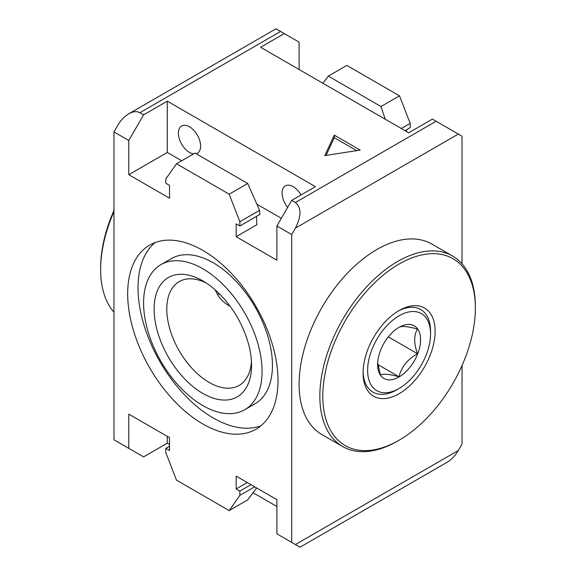 <?xml version="1.0" encoding="UTF-8"?>
<svg xmlns="http://www.w3.org/2000/svg" width="576" height="576" viewBox="0 0 576 576"><rect width="100%" height="100%" fill="white"/><g stroke="black" fill="none" stroke-linecap="round" stroke-linejoin="round"><path stroke-width="0.86" d="M229.615 306.086C222.818 302.227 218.059 296.87 215.338 290.016M396.806 389.786L399.089 388.469A44.503 25.69 -60 0 1 367.618 370.303A44.503 25.69 -60 0 1 399.089 315.799A44.503 25.69 -60 0 1 430.553 333.965A44.503 25.69 -60 0 1 399.089 388.469L396.806 389.786A47.722 27.554 -60 0 1 363.082 371.585M397.93 311.227A47.722 27.554 -60 0 1 430.553 331.337L430.553 333.965M399.089 393.732A50.94 29.412 -60 0 1 363.067 372.931A50.94 29.412 -60 0 1 399.089 310.543A50.94 29.412 -60 0 1 435.11 331.337A50.94 29.412 -60 0 1 399.089 393.732M113.962 312.192A109.973 63.49 -60 0 1 100.634 269.611L100.634 267.905A107.878 62.28 -60 0 1 113.962 210.463M100.634 269.611A109.973 63.49 -60 0 1 113.962 211.644M342.619 446.515L321.883 434.549A109.973 63.49 -60 0 1 321.883 307.562A109.973 63.49 -60 0 1 431.856 244.073L452.592 256.046A109.973 63.49 -60 0 1 475.366 306.389L475.366 308.095A107.878 62.28 -60 0 1 399.089 440.215L397.606 441.072A109.973 63.49 -60 0 1 342.619 446.515A109.973 63.49 -60 0 1 342.619 319.536A109.973 63.49 -60 0 1 452.592 256.046M397.606 441.072L399.089 440.215A107.878 62.28 -60 0 1 322.805 396.173A107.878 62.28 -60 0 1 399.089 264.053A107.878 62.28 -60 0 1 475.366 308.095M202.831 250.373A106.308 61.373 60 0 1 272.282 344.052A106.308 61.373 60 0 1 255.989 429.235A106.308 61.373 60 0 1 202.831 423.965A106.308 61.373 60 0 1 133.387 330.293A106.308 61.373 60 0 1 149.681 245.11A106.308 61.373 60 0 1 202.831 250.373M155.117 242.554A106.308 61.373 -120 0 0 145.246 329.04A106.308 61.373 -120 0 0 213.199 417.982A106.308 61.373 -120 0 0 260.914 425.801M244.728 409.73L255.096 403.747A83.786 48.377 -120 0 0 255.096 307.001A83.786 48.377 -120 0 0 171.31 258.624L160.942 264.607A83.786 48.377 -120 0 0 148.097 331.747A83.786 48.377 -120 0 0 202.831 405.583A83.786 48.377 -120 0 0 244.728 409.73A83.786 48.377 -120 0 0 244.728 312.984A83.786 48.377 -120 0 0 160.942 264.607M377.834 364.55L398.988 376.762C389.138 374.062 382.968 373.514 380.477 375.113L377.662 362.758M388.325 336.888L417.506 353.736C407.65 359.186 401.479 366.862 398.988 376.762M399.089 376.934A30.37 17.539 -60 0 1 377.611 364.536A30.37 17.539 -60 0 1 399.089 327.334A30.37 17.539 -60 0 1 420.566 339.739A30.37 17.539 -60 0 1 399.089 376.934M417.506 353.736C413.77 343.339 413.77 335.117 417.506 329.047C407.542 326.333 401.371 325.786 398.988 327.391M217.217 294.062A41.897 24.185 120 0 0 219.737 294.17M154.116 309.046A68.897 39.78 60 0 1 202.831 280.915A68.897 39.78 60 0 1 251.554 365.299A68.897 39.78 60 0 1 202.831 393.43A68.897 39.78 60 0 1 154.116 309.046M206.114 282.938A59.933 34.603 -120 0 0 179.208 281.606A59.933 34.603 -120 0 0 179.208 350.813A59.933 34.603 -120 0 0 239.141 385.416A59.933 34.603 -120 0 0 251.438 361.447M356.702 150.646L334.289 137.707L326.081 155.383M334.289 135.144L324.799 155.585L360.209 150.106L334.289 135.144L334.289 137.707M196.171 153.742A15.71 9.072 -120 0 0 197.359 153.238A15.71 9.072 -120 0 0 197.359 135.094A15.71 9.072 -120 0 0 181.649 126.029A15.71 9.072 -120 0 0 179.237 138.614A15.71 9.072 -120 0 0 189.504 152.46A15.71 9.072 -120 0 0 193.55 153.914M301.039 194.954A15.71 9.072 -120 0 0 285.329 185.882A15.71 9.072 -120 0 0 287.633 207.396M169.51 446.206L165.802 448.337L165.802 452.614L176.494 480.168L229.176 510.581L247.687 499.889L256.63 487.951M256.399 216.454L256.896 224.719L236.16 236.693L236.16 223.862L239.861 226.001L259.855 214.459L259.61 210.326L247.687 183.485L195.012 153.072L176.494 163.764L165.802 178.97L165.802 183.247L169.51 185.378L169.51 198.209L128.779 174.694L167.285 152.46L167.285 101.153L143.59 114.833L128.779 140.486L128.779 174.694M385.243 119.239L380.988 106.524L328.313 76.111L322.949 83.275M405.014 130.651L410.198 127.663L410.198 123.386L399.506 95.832L346.824 65.419L328.313 76.111M401.306 128.513L410.198 123.386M380.988 106.524L399.506 95.832M259.61 210.326L239.861 221.724L229.176 194.177L176.494 163.764M239.861 226.001L239.861 221.724M250.97 484.682L239.861 491.098L236.16 488.959L236.16 476.129L276.89 499.651L276.89 533.851L300.01 547.2L295.409 544.543L458.33 450.475L462.038 444.067L462.038 365.537M247.27 482.544L236.16 488.959M254.671 486.821L239.861 495.374L239.861 491.098M229.176 510.581L239.861 495.374M299.11 69.509L299.11 42.149L275.99 28.8L128.779 113.796C124.466 116.366 120.766 120.276 117.67 125.525L113.962 131.933L113.962 439.79L128.779 448.337L128.779 414.137L169.51 437.652L169.51 450.475L165.802 448.337M247.687 183.485L229.176 194.177M284.299 33.595L260.597 47.275L408.715 132.79L432.41 119.11L462.038 136.21L462.038 263.808M167.285 101.153L315.403 186.667L291.701 200.347L276.89 226.001L276.89 260.208L236.16 236.693M281.333 218.304L256.889 204.192M181.678 160.769L167.285 152.46M128.779 448.337L143.59 456.89L167.285 443.21L169.51 444.492M253.051 492.725L276.89 506.491M167.285 443.21L167.285 436.37M291.701 200.347L295.409 202.486C301.471 207.533 301.471 216.086 295.409 228.139L291.701 234.554L291.701 542.405M300.01 547.2L447.221 462.204C451.534 459.634 455.234 455.724 458.33 450.475M128.779 113.796C133.085 111.391 136.786 111.024 139.882 112.694L280.591 31.457M128.779 140.486L113.962 131.933M291.701 234.554L276.89 226.001M143.59 114.833L139.882 112.694M406.49 131.508L406.49 129.794M295.409 202.486L436.118 121.248M295.409 228.139L458.33 134.071"/></g></svg>
